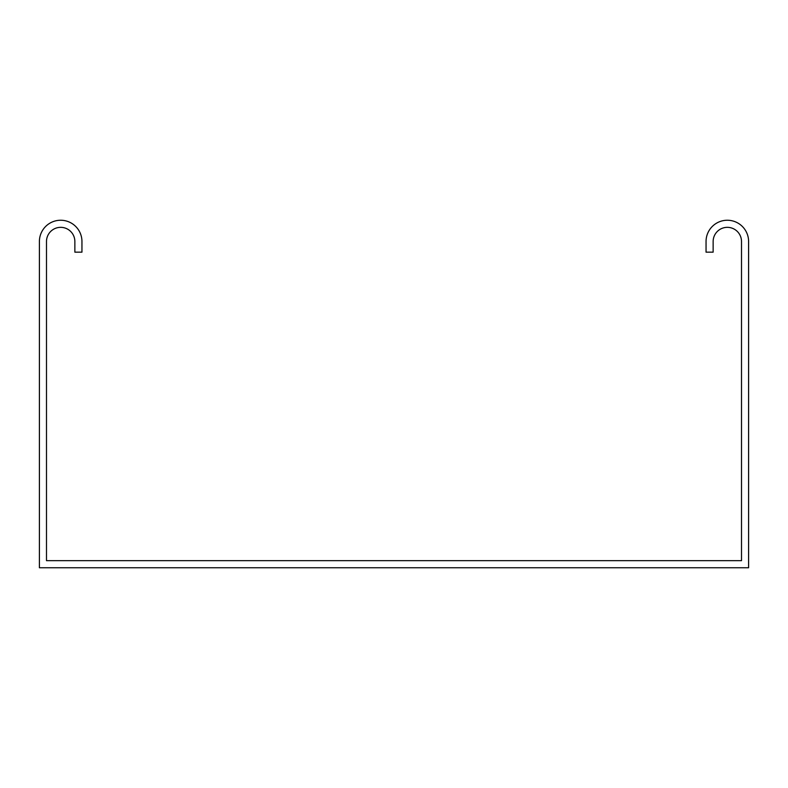 <?xml version="1.0" encoding="UTF-8"?>
<svg xmlns="http://www.w3.org/2000/svg" width="788" height="788" viewBox="0 0 788 788"><rect width="100%" height="100%" fill="white"/><g stroke="black" fill="none" stroke-linecap="round" stroke-linejoin="round"><path stroke-width="1.18" d="M51.811 560.662L741.508 560.662L741.508 241.522A14.184 14.184 0 0 0 727.324 227.338A14.184 14.184 0 0 0 713.14 241.522L713.14 252.16L706.048 252.16L706.048 241.522A21.276 21.276 0 0 1 727.324 220.246A21.276 21.276 0 0 1 748.6 241.522L748.6 567.754L39.4 567.754L39.4 241.522A21.276 21.276 0 0 1 60.676 220.246A21.276 21.276 0 0 1 81.952 241.522L81.952 252.16L74.86 252.16L74.86 241.522A14.184 14.184 0 0 0 60.676 227.338A14.184 14.184 0 0 0 46.492 241.522L46.492 560.662L51.811 560.662"/></g></svg>
